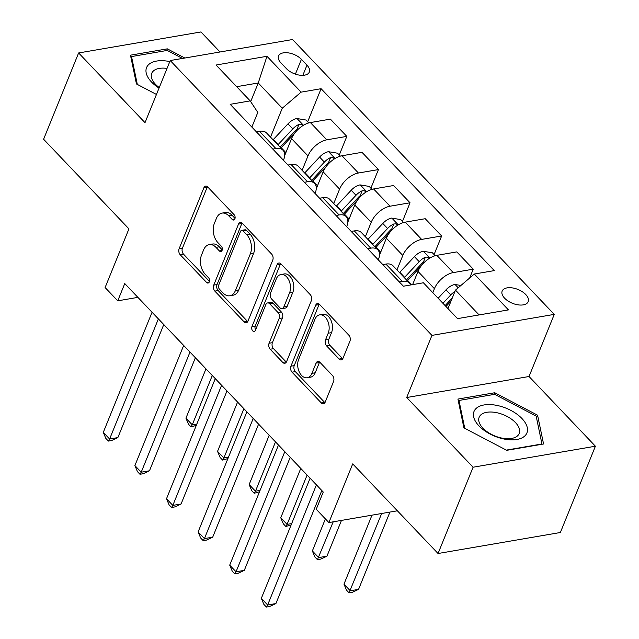 <?xml version="1.0" encoding="UTF-8"?>
<svg xmlns="http://www.w3.org/2000/svg" width="639" height="639" viewBox="0 0 639 639"><rect width="100%" height="100%" fill="white"/><g stroke="black" fill="none" stroke-linecap="round" stroke-linejoin="round"><path stroke-width="0.96" d="M234.88 218.889A3.019 1.949 -99.7 0 0 234.106 214.688L207.739 186.995A4.313 2.78 -99.7 0 0 205.63 186.133A4.313 2.78 -99.7 0 0 203.881 187.778L179.12 248.763A4.313 2.78 -99.7 0 0 180.222 254.753L206.597 282.446A3.019 1.949 -99.7 0 0 208.066 283.053A3.019 1.949 -99.7 0 0 209.296 281.903A3.019 1.949 -99.7 0 0 208.522 277.701L205.111 274.123A13.794 8.906 -99.7 0 1 201.565 254.937L203.633 249.857A13.794 8.906 -99.7 0 1 209.241 244.601A13.794 8.906 -99.7 0 1 215.974 247.357L219.385 250.943A3.019 1.949 -99.7 0 0 220.862 251.542A3.019 1.949 -99.7 0 0 222.084 250.392A3.019 1.949 -99.7 0 0 221.318 246.199L217.899 242.612A13.794 8.906 -99.7 0 1 214.361 223.434L216.421 218.346A13.794 8.906 -99.7 0 1 222.029 213.099A13.794 8.906 -99.7 0 1 228.77 215.846L232.181 219.433A3.019 1.949 -99.7 0 0 233.658 220.032A3.019 1.949 -99.7 0 0 234.88 218.889M525.769 294.555A14.05 7.444 22.1 0 0 512.27 287.893A14.05 7.444 22.1 0 0 502.166 291.08A14.05 7.444 22.1 0 0 504.61 298.189A14.05 7.444 22.1 0 0 518.101 304.851A14.05 7.444 22.1 0 0 528.205 301.656A14.05 7.444 22.1 0 0 525.769 294.555M339.133 359.062A4.313 2.78 -99.7 0 0 341.242 359.925A4.313 2.78 -99.7 0 0 342.991 358.279L349.94 341.17A4.313 2.78 -99.7 0 0 348.838 335.179L319.548 304.42A4.313 2.78 -99.7 0 0 317.447 303.557A4.313 2.78 -99.7 0 0 315.69 305.202L290.929 366.187A4.313 2.78 -99.7 0 0 292.031 372.178L321.321 402.937A4.313 2.78 -99.7 0 0 323.43 403.8A4.313 2.78 -99.7 0 0 325.179 402.155L333.574 381.491A4.313 2.78 -99.7 0 0 332.464 375.492L319.931 362.329A4.313 2.78 -99.7 0 0 317.823 361.474A4.313 2.78 -99.7 0 0 316.073 363.112L311.912 373.36A11.534 7.444 -99.7 0 1 307.223 377.753A11.534 7.444 -99.7 0 1 299.284 372.002A11.534 7.444 -99.7 0 1 298.637 359.414L314.939 319.268A11.534 7.444 -99.7 0 1 319.62 314.875A11.534 7.444 -99.7 0 1 327.559 320.634A11.534 7.444 -99.7 0 1 328.214 333.215L325.499 339.908A4.313 2.78 -99.7 0 0 326.601 345.899L339.133 359.062L342.44 358.495A4.313 2.78 -99.7 0 0 342.752 358.783M220.032 51.983L200.95 31.95L78.629 52.957L43.596 139.246L128.934 228.874L105.108 287.55L117.752 300.825L124.757 283.572L323.246 492.03L316.241 509.283L328.885 522.566L397.378 510.801M473.084 467.221L595.404 446.214L529.036 376.507L406.708 397.514L473.084 467.221L438.05 553.51L352.712 463.89L328.885 522.566M406.708 397.514L431.94 335.387L170.23 60.537L292.558 39.53L554.261 314.38L431.94 335.387M78.629 52.957L145.005 122.664L170.23 60.537M272.757 260.113A4.313 2.78 -99.7 0 0 271.647 254.114L242.357 223.354A4.313 2.78 -99.7 0 0 240.256 222.5A4.313 2.78 -99.7 0 0 238.499 224.137L213.738 285.122A4.313 2.78 -99.7 0 0 214.848 291.112L244.13 321.872A4.313 2.78 -99.7 0 0 246.239 322.735A4.313 2.78 -99.7 0 0 247.988 321.09L272.757 260.113M280.952 263.891L310.242 294.643A4.313 2.78 -99.7 0 1 311.345 300.642L286.584 361.626A4.313 2.78 -99.7 0 1 284.834 363.264A4.313 2.78 -99.7 0 1 282.726 362.409L270.193 349.245A4.313 2.78 -99.7 0 1 269.091 343.247L279.131 318.518A4.313 2.78 -99.7 0 0 278.021 312.519L269.706 303.789A4.313 2.78 -99.7 0 0 267.605 302.926A4.313 2.78 -99.7 0 0 265.848 304.571L255.4 330.315A3.019 1.949 -99.7 0 1 254.17 331.465A3.019 1.949 -99.7 0 1 252.093 329.964A3.019 1.949 -99.7 0 1 251.918 326.673L277.094 264.674A4.313 2.78 -99.7 0 1 278.852 263.028A4.313 2.78 -99.7 0 1 280.952 263.891M595.404 446.214L560.371 532.503L438.05 553.51M280.912 62.854L286.472 68.692A13.611 7.213 22.1 0 0 299.539 75.146A13.611 7.213 22.1 0 0 309.332 72.055A13.611 7.213 22.1 0 0 306.968 65.17L301.408 59.331A13.611 7.213 22.1 0 0 288.333 52.877A13.611 7.213 22.1 0 0 278.54 55.968A13.611 7.213 22.1 0 0 280.912 62.854M251.854 127.073L257.805 112.416L250.184 100.882L230.184 104.317L403.393 286.216L423.393 282.781L457.532 318.629L508.444 309.891L474.306 274.035L494.306 270.601L321.097 88.701L301.097 92.136L282.27 108.215L270.529 137.137M250.184 100.882L216.054 65.026L266.966 56.288L301.097 92.136M529.036 376.507L554.261 314.38M117.752 300.825L137.896 297.367M250.68 101.625L258.252 82.982L236.678 86.688M282.27 108.215L258.252 82.982L266.966 56.288M479.098 314.931L455.479 290.114L447.971 308.597M469.657 278.005L473.251 269.163L453.251 272.605A17.565 9.665 136.4 0 0 434.416 288.676L432.803 292.662M473.251 269.163L456.813 251.902L436.812 255.344A17.565 9.665 136.4 0 0 417.986 271.415L412.618 284.635M434.081 254.586L441.645 235.975L421.644 239.409A17.565 9.665 136.4 0 0 402.81 255.488L396.955 269.914M441.645 235.975L425.207 218.714L405.206 222.148A17.565 9.665 136.4 0 0 386.371 238.227L379.454 255.265M402.474 221.39L410.038 202.779L390.038 206.213A17.565 9.665 136.4 0 0 371.203 222.292L365.348 236.718M410.038 202.779L393.6 185.518L373.599 188.952A17.565 9.665 136.4 0 0 354.765 205.031L347.848 222.068M370.868 188.193L378.432 169.583L358.423 173.017A17.565 9.665 136.4 0 0 339.597 189.096L333.742 203.522M378.432 169.583L361.993 152.322L341.993 155.756A17.565 9.665 136.4 0 0 323.158 171.835L316.241 188.88M339.261 155.005L346.825 136.387L326.817 139.821A17.565 9.665 136.4 0 0 307.99 155.9L302.135 170.333M346.825 136.387L330.387 119.126L310.386 122.56A17.565 9.665 136.4 0 0 291.552 138.639L284.635 155.684M283.46 160.261L283.524 160.101A17.565 9.665 136.4 0 0 283.021 150.261A17.565 9.665 136.4 0 0 275.904 148.567L272.829 149.095M315.067 193.457L315.131 193.297A17.565 9.665 136.4 0 0 314.628 183.457A17.565 9.665 136.4 0 0 307.519 181.764L304.436 182.291M346.673 226.653L346.737 226.494A17.565 9.665 136.4 0 0 346.234 216.653A17.565 9.665 136.4 0 0 339.125 214.96L336.042 215.487M378.28 259.849L378.344 259.69A17.565 9.665 136.4 0 0 377.849 249.841A17.565 9.665 136.4 0 0 370.732 248.156L367.649 248.683M307.655 121.809L321.097 88.701M283.021 150.261L266.591 133A17.565 9.665 136.4 0 0 259.474 131.307L256.391 131.834M314.628 183.457L298.197 166.196A17.565 9.665 136.4 0 0 291.08 164.503L287.997 165.03M346.234 216.653L329.804 199.392A17.565 9.665 136.4 0 0 322.687 197.699L319.604 198.226M377.849 249.841L361.41 232.58A17.565 9.665 136.4 0 0 354.294 230.895L351.21 231.422M410.645 284.97A17.565 9.665 136.4 0 0 409.455 283.037L393.017 265.776A17.565 9.665 136.4 0 0 385.9 264.083L382.825 264.618M409.455 283.037A17.565 9.665 136.4 0 0 402.338 281.344L399.255 281.879M455.479 290.114L474.306 274.035M184.823 58.037L167.314 48.852L130.476 55.178L136.458 83.965L156.459 94.46M543.565 443.993L537.583 415.206L494.762 392.745L457.923 399.071L463.906 427.858L506.727 450.319L543.565 443.993M166.627 50.537L167.314 48.852M494.075 394.431L494.762 392.745M536.512 417.826L537.583 415.206M235.032 218.394L232.077 215.279A13.794 8.906 -99.7 0 0 225.335 212.523L222.029 213.099M209.241 244.601L212.547 244.034A13.794 8.906 -99.7 0 1 219.281 246.79L222.244 249.897M207.435 186.708A4.313 2.78 -99.7 0 0 207.188 187.211L182.427 248.188A4.313 2.78 -99.7 0 0 183.529 254.186L209.448 281.408M242.053 223.067A4.313 2.78 -99.7 0 0 241.806 223.57L217.044 284.555A4.313 2.78 -99.7 0 0 218.155 290.545L247.437 321.305A4.313 2.78 -99.7 0 0 247.74 321.593M243.163 230.967A3.019 1.949 -99.7 0 0 241.694 230.367A3.019 1.949 -99.7 0 0 240.464 231.518L218.73 285.042A3.019 1.949 -99.7 0 0 219.504 289.235L223.099 293.021A13.794 8.906 -99.7 0 0 229.84 295.769A13.794 8.906 -99.7 0 0 235.448 290.521L250.304 253.931A13.794 8.906 -99.7 0 0 246.766 234.745L243.163 230.967L246.47 230.399A3.019 1.949 -99.7 0 0 244.993 229.8L241.694 230.367M229.84 295.769L233.147 295.202A13.794 8.906 -99.7 0 0 238.754 289.954L235.448 290.521M246.47 230.399L250.073 234.178A13.794 8.906 -99.7 0 1 253.611 253.363L238.754 289.954M267.605 302.926L270.912 302.359A4.313 2.78 -99.7 0 1 273.013 303.221L281.328 311.952A4.313 2.78 -99.7 0 1 282.438 317.95L272.39 342.68A4.313 2.78 -99.7 0 0 273.5 348.67L286.032 361.834A4.313 2.78 -99.7 0 0 286.336 362.121M280.649 263.603A4.313 2.78 -99.7 0 0 280.401 264.107L255.225 326.098A3.019 1.949 -99.7 0 0 255.608 329.788M289.555 292.854A11.534 7.444 -99.7 0 0 288.9 280.273A11.534 7.444 -99.7 0 0 280.96 274.514A11.534 7.444 -99.7 0 0 276.272 278.908L270.529 293.053A4.313 2.78 -99.7 0 0 271.639 299.044L279.946 307.774A4.313 2.78 -99.7 0 0 282.055 308.637A4.313 2.78 -99.7 0 0 283.804 307L289.555 292.854L292.854 292.287A11.534 7.444 -99.7 0 0 292.207 279.706A11.534 7.444 -99.7 0 0 284.267 273.947L280.96 274.514M282.055 308.637L285.361 308.07A4.313 2.78 -99.7 0 0 287.111 306.432L283.804 307M292.854 292.287L287.111 306.432M319.62 314.875L322.927 314.308A11.534 7.444 -99.7 0 1 330.866 320.067A11.534 7.444 -99.7 0 1 331.521 332.647L328.805 339.341A4.313 2.78 -99.7 0 0 329.908 345.332L342.44 358.495M307.223 377.753L310.53 377.186A11.534 7.444 -99.7 0 0 315.219 372.793L311.912 373.36M319.628 362.049A4.313 2.78 -99.7 0 0 319.38 362.545L315.219 372.793M319.244 304.132A4.313 2.78 -99.7 0 0 318.997 304.635L294.236 365.62A4.313 2.78 -99.7 0 0 295.338 371.61L324.628 402.37A4.313 2.78 -99.7 0 0 324.931 402.658M308.741 122.944L305.953 120.02L296.808 118.503A11.638 6.406 136.4 0 0 287.973 123.854L273.388 139.478A33.595 18.491 136.4 0 0 273.077 139.813M285.657 153.16A33.595 18.491 136.4 0 0 284.643 154.295M302.91 125.619L300.969 124.293L298.964 124.397A11.638 6.406 136.4 0 0 292.782 128.902L278.189 144.526A33.595 18.491 136.4 0 0 277.877 144.861M280.066 147.154A27.884 15.352 -43.6 0 1 280.785 146.371L295.37 130.747A5.927 3.267 -43.6 0 1 296.943 129.366L298.964 124.397M280.912 148.048A33.595 18.491 -43.6 0 1 281.224 147.713L294.395 133.607M205.966 368.855L185.941 418.178L192.259 424.815L212.284 375.492M196.293 425.39L191.021 426.884L188.489 424.224L185.941 418.178M191.021 426.884L192.259 424.815L196.852 424.024M158.384 318.885L109.612 439.009L103.286 432.371L152.066 312.247M163.776 324.548L117.872 437.587L109.612 439.009L108.374 441.078L105.842 438.426L103.286 432.371M117.872 437.587L111.673 440.511L108.374 441.078M340.347 156.14L337.56 153.208L328.414 151.691A11.638 6.406 136.4 0 0 319.58 157.05L304.995 172.674A33.595 18.491 136.4 0 0 304.683 173.009M317.263 186.348A33.595 18.491 136.4 0 0 316.249 187.483M334.524 158.807L332.576 157.49L330.571 157.585A11.638 6.406 136.4 0 0 324.388 162.098L309.795 177.722A33.595 18.491 136.4 0 0 309.492 178.057M311.672 180.35A27.884 15.352 -43.6 0 1 312.391 179.567L326.976 163.943A5.927 3.267 -43.6 0 1 328.55 162.554L330.571 157.585M312.519 181.244A33.595 18.491 -43.6 0 1 312.83 180.909L326.002 166.803M237.572 402.051L217.548 451.366L223.866 458.011L243.89 408.688M227.899 458.578L222.628 460.08L220.096 457.42L217.548 451.366M222.628 460.08L223.866 458.011L228.458 457.22M371.954 189.328L369.166 186.404L360.029 184.887A11.638 6.406 136.4 0 0 351.186 190.246L336.601 205.87A33.595 18.491 136.4 0 0 336.29 206.205M348.878 219.544A33.595 18.491 136.4 0 0 347.856 220.679M366.131 192.004L364.182 190.678L362.177 190.781A11.638 6.406 136.4 0 0 355.995 195.286L341.402 210.918A33.595 18.491 136.4 0 0 341.098 211.245M343.279 213.546A27.884 15.352 -43.6 0 1 343.998 212.763L358.591 197.131A5.927 3.267 -43.6 0 1 360.156 195.75L362.177 190.781M344.125 214.432A33.595 18.491 -43.6 0 1 344.437 214.105L357.608 199.991M269.179 435.247L249.154 484.562L255.472 491.199L275.497 441.884M259.506 491.774L254.234 493.268L251.702 490.616L249.154 484.562M254.234 493.268L255.472 491.199L260.065 490.417M403.56 222.524L400.773 219.6L391.635 218.083A11.638 6.406 136.4 0 0 382.793 223.442L368.208 239.066A33.595 18.491 136.4 0 0 367.896 239.401M380.485 252.74A33.595 18.491 136.4 0 0 379.47 253.875M397.738 225.2L395.789 223.874L393.784 223.977A11.638 6.406 136.4 0 0 387.601 228.482L373.008 244.106A33.595 18.491 136.4 0 0 372.705 244.441M374.885 246.742A27.884 15.352 -43.6 0 1 375.604 245.951L390.197 230.328A5.927 3.267 -43.6 0 1 391.771 228.946L393.784 223.977M375.732 247.628A33.595 18.491 -43.6 0 1 376.044 247.293L389.215 233.187M300.785 468.435L280.761 517.758L287.079 524.395L307.103 475.081M291.112 524.97L285.841 526.464L283.317 523.812L280.761 517.758M285.841 526.464L287.079 524.395L291.672 523.605M189.991 352.081L141.219 472.205L134.893 465.567L183.673 345.443M195.382 357.744L149.478 470.783L141.219 472.205L139.981 474.274L137.449 471.614L134.893 465.567M149.478 470.783L143.28 473.707L139.981 474.274M221.597 385.277L172.826 505.401L166.499 498.755L215.279 378.639M226.989 390.94L181.085 503.979L172.826 505.401L171.587 507.47L169.055 504.81L166.499 498.755M181.085 503.979L174.894 506.903L171.587 507.47M253.204 418.473L204.432 538.589L198.106 531.952L246.886 411.828M258.595 424.128L212.699 537.175L204.432 538.589L203.194 540.658L200.662 538.006L198.106 531.952M212.699 537.175L206.501 540.091L203.194 540.658M435.167 255.72L432.379 252.796L423.242 251.279A11.638 6.406 136.4 0 0 414.399 256.63L399.814 272.254A33.595 18.491 136.4 0 0 399.503 272.589M429.344 258.396L427.395 257.07L425.39 257.174A11.638 6.406 136.4 0 0 419.208 261.678L404.615 277.302A33.595 18.491 136.4 0 0 404.311 277.638M406.492 279.93A27.884 15.352 -43.6 0 1 407.211 279.147L421.804 263.524A5.927 3.267 -43.6 0 1 423.377 262.142L425.39 257.174M325.387 518.892L312.367 550.954L318.685 557.591L326.952 556.17L341.474 520.402M407.347 280.825A33.595 18.491 -43.6 0 1 407.65 280.489L420.821 266.383M326.952 556.17L320.754 559.093L317.447 559.66L333.215 521.823M317.447 559.66L314.923 557.008L312.367 550.954M284.81 451.661L236.039 571.785L229.713 565.148L278.492 445.024M290.202 457.324L244.306 570.363L236.039 571.785L234.801 573.854L232.269 571.202L229.713 565.148M244.306 570.363L238.107 573.287L234.801 573.854M169.806 61.592A28.547 15.12 22.1 0 0 148.04 65.226A28.547 15.12 22.1 0 0 159.047 88.094M167.035 68.405A21.614 11.446 22.1 0 0 152.825 71.56A21.614 11.446 22.1 0 0 151.715 73.349A21.614 11.446 22.1 0 0 159.255 87.567M137.313 84.42L131.53 56.567L167.218 50.433L182.474 58.437M131.019 57.806L131.53 56.567M478.97 425.909A28.547 15.12 22.1 0 0 516.895 439.48A28.547 15.12 22.1 0 0 521.951 418.529A28.547 15.12 22.1 0 0 484.027 404.958A28.547 15.12 22.1 0 0 478.97 425.909M482.916 428.162A21.614 11.446 22.1 0 0 503.668 438.402A21.614 11.446 22.1 0 0 519.211 433.498A21.614 11.446 22.1 0 0 515.457 422.571A21.614 11.446 22.1 0 0 494.706 412.331A21.614 11.446 22.1 0 0 479.162 417.235A21.614 11.446 22.1 0 0 482.916 428.162M464.761 428.306L458.978 400.461L494.666 394.327L536.153 416.093L541.952 443.985L506.32 450.104M458.467 401.699L458.978 400.461M460.911 285.473L454.848 284.467A11.638 6.406 136.4 0 0 446.006 289.826L438.13 298.261M371.986 515.162L343.974 584.15L350.292 590.787L358.559 589.366L389.942 512.079M454.928 291.472A11.638 6.406 136.4 0 0 450.814 294.875L442.939 303.309M445.119 305.594L452.324 297.878M445.974 306.496L451.022 301.089M358.559 589.366L352.361 592.289L349.054 592.856L381.675 513.492M349.054 592.856L346.53 590.196L343.974 584.15M316.425 484.857L267.645 604.981L261.327 598.344L310.099 478.22M321.808 490.52L275.912 603.559L267.645 604.981L266.407 607.05L263.875 604.398L261.327 598.344M275.912 603.559L269.714 606.483L266.407 607.05M434.416 288.676L417.986 271.415M402.81 255.488L386.371 238.227M371.203 222.292L354.765 205.031M339.597 189.096L323.158 171.835M307.99 155.9L291.552 138.639M275.904 148.567L259.474 131.307M326.817 139.821L310.386 122.56M358.423 173.017L341.993 155.756M307.519 181.764L291.08 164.503M390.038 206.213L373.599 188.952M339.125 214.96L322.687 197.699M421.644 239.409L405.206 222.148M370.732 248.156L354.294 230.895M453.251 272.605L436.812 255.344M402.338 281.344L385.9 264.083M295.394 74.132L301.408 59.331M302.838 75.338L306.968 65.17M232.077 215.279L228.77 215.846M222.052 250.48L219.385 250.943M219.281 246.79L215.974 247.357M209.257 281.991L206.597 282.446M183.529 254.186L180.222 254.753M182.427 248.188L179.12 248.763M207.188 187.211L203.881 187.778M234.84 218.977L232.181 219.433M247.437 321.305L244.13 321.872M218.155 290.545L214.848 291.112M217.044 284.555L213.738 285.122M241.806 223.57L238.499 224.137M253.611 253.363L250.304 253.931M250.073 234.178L246.766 234.745M286.032 361.834L282.726 362.409M273.5 348.67L270.193 349.245M272.39 342.68L269.091 343.247M282.438 317.95L279.131 318.518M281.328 311.952L278.021 312.519M273.013 303.221L269.706 303.789M255.225 326.098L251.918 326.673M280.401 264.107L277.094 264.674M329.908 345.332L326.601 345.899M328.805 339.341L325.499 339.908M331.521 332.647L328.214 333.215M319.38 362.545L316.073 363.112M324.628 402.37L321.321 402.937M295.338 371.61L292.031 372.178M294.236 365.62L290.929 366.187M318.997 304.635L315.69 305.202M303.461 125.284L297.039 118.534M278.189 144.526L273.388 139.478M285.881 152.609L281.224 147.713M292.782 128.902L287.973 123.854M335.068 158.472L328.646 151.731M309.795 177.722L304.995 172.674M317.487 185.797L312.83 180.909M324.388 162.098L319.58 157.05M366.674 191.668L360.252 184.927M341.402 210.918L336.601 205.87M349.102 218.993L344.437 214.105M355.995 195.286L351.186 190.246M398.281 224.864L391.859 218.115M373.008 244.106L368.208 239.066M380.708 252.189L376.044 247.293M387.601 228.482L382.793 223.442M429.887 258.06L423.465 251.311M404.615 277.302L399.814 272.254M411.74 284.786L407.65 280.489M419.208 261.678L414.399 256.63M458.203 287.79L455.072 284.507M450.814 294.875L446.006 289.826"/></g></svg>
